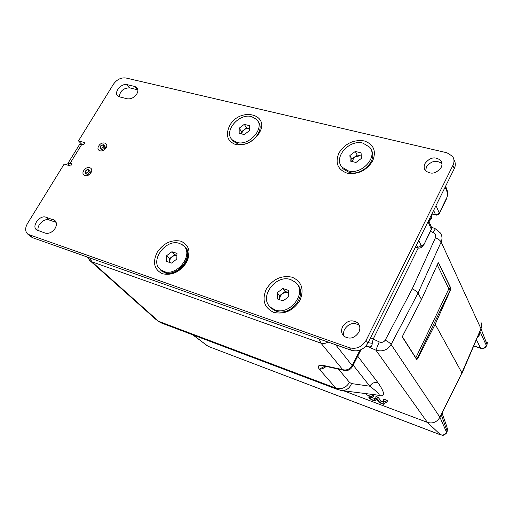 <?xml version="1.0" encoding="UTF-8"?>
<svg xmlns="http://www.w3.org/2000/svg" width="513" height="513" viewBox="0 0 513 513"><rect width="100%" height="100%" fill="white"/><g stroke="black" fill="none" stroke-linecap="round" stroke-linejoin="round"><path stroke-width="0.77" d="M325.005 366.205L319.291 369.155C317.13 366.077 318.426 364.833 323.19 365.41L342.71 369.655L320.946 343.159L319.054 338.881M326.21 366.442C323.511 368.462 321.202 369.366 319.291 369.155L335.912 388.174C341.555 389.662 346.089 387.738 349.52 382.403L338.49 369.123M374.266 399.96L374.375 400.236C373.22 400.339 371.784 399.723 370.065 398.383L370.065 398.017L372.707 397.12L366.365 394.683L371.309 396.748L368.866 397.581C370.546 399.473 372.733 400.55 375.42 400.826L374.266 399.96M374.452 398.498L371.887 397.46M373.996 395.85L372.727 397.197L373.958 395.696L370.841 394.24M375.933 398.492L374.561 398.197M375.42 400.826L376.702 399.454M344.787 370.495L343.864 370.29C347.577 371.091 350.417 369.873 352.393 366.635L352.104 365.519L359.991 350.129M325.293 366.244L343.864 370.29L342.71 369.655C346.66 370.642 349.795 369.264 352.104 365.519L335.643 344.742M324.197 365.981L322.927 365.955L324.338 366.038L323.19 365.41M378.062 395.157L379.069 395.279C379.986 394.593 376.895 391.566 369.809 386.206C371.829 383.019 374.561 381.864 378.004 382.749C385.34 393.227 385.321 397.415 377.946 395.305L377.279 395.055M338.83 389.976L335.912 388.174L158.575 321.298L160.646 322.703L337.503 389.47L342.267 390.617L340.247 390.348M162.32 323.337L157.01 320.433L158.575 321.298L91.898 261.797L89.544 260.303M208.413 346.448L440.417 434.761C443.052 435.499 445.098 434.658 446.554 432.254L446.573 432.6C446.457 433.562 445.412 434.319 443.45 434.864M207.162 345.756L193.35 335.053M440.699 434.921L427.393 422.385L375.907 350.167L379.21 341.902C381.73 342.857 383.73 342.28 385.205 340.164L412.234 288.851C415.145 290.23 417.075 291.66 418.024 293.147L391.105 344.492C387.418 350.148 382.352 352.04 375.907 350.167L366.096 345.845M442.45 412.907L442.379 413.997L441.251 414.76L461.956 372.938L439.91 417.229L446.554 432.254L447.092 431.151L446.611 432.53M477.532 337.464C479.213 335.944 480.014 333.905 479.937 331.353L462.008 373.374M343.55 390.778L427.393 422.385M439.904 417.255C436.935 422.167 432.773 423.879 427.412 422.398M421.506 299.464L437.858 263.515L438.596 262.848L450.805 288.101L450.587 289.832L435.184 324.293L417.576 358.856L416.646 359.491L402.577 337.374L402.84 335.579L421.506 299.464L418.024 293.147L441.135 241.995C442.514 238.692 442.206 235.64 440.218 232.825L435.377 228.824L433.036 232.492C435.338 233.697 436.14 235.441 435.441 237.737L412.234 288.851M435.184 324.293L461.899 372.81L481.168 328.23L481.694 325.441L481.014 322.305M486.94 341.049L486.959 344.794L486.555 345.743M480.982 328.686L486.991 344.326L486.536 345.396C485.227 347.808 483.227 348.705 480.534 348.083L480.95 348.365M386.36 402.301L387.636 400.942L386.27 399.999L383.378 399.101L383.051 403.93L380.12 402.827L376.798 398.652L375.721 398.191L379.184 402.564L383.916 404.417L383.993 401.499L386.36 402.301L383.108 400.954L383.378 399.101M385.141 403.096L385.225 401.961M380.12 402.827L381.21 401.224L378.055 397.229L376.048 396.478M383.089 401.929L381.21 401.224M418.21 247.984L373.175 339.125L372.226 343.312C372.162 345.909 371.175 347.096 369.264 346.871L366.192 345.736M369.264 346.871L365.705 346.294M372.226 343.312L368.135 342.671M438.416 262.829L450.587 288.03L448.862 288.8L450.337 289.755L416.665 359.517M438.711 262.989L438.307 262.887M402.481 336.874L415.799 357.83L417.576 358.856M437.236 264.881L448.862 288.8L415.722 358.036M450.805 288.101L450.587 289.832M98.785 145.936C101.721 140.78 109.25 142.851 105.967 147.949C103.004 153.15 95.482 151.008 98.785 145.936M105.627 148.443L105.043 146.647M83.779 170.553C86.761 165.314 94.27 167.52 90.942 172.695C87.928 177.973 80.426 175.696 83.779 170.553M90.647 173.137L90.044 171.239M186.591 262.374C180.025 271.986 171.97 275.776 162.429 273.73C154.189 269.594 152.406 262.509 157.081 252.479C163.519 243.104 171.457 239.34 180.89 241.187C189.259 245.092 191.163 252.152 186.591 262.374M259.206 133.136C253.056 142.075 245.22 145.884 235.698 144.563C227.368 141.293 225.335 135.047 229.58 125.826C239.635 106.621 270.697 113.796 259.206 133.136M372.592 161.127C366.32 170.72 357.817 174.734 347.077 173.176C337.567 169.527 334.874 162.743 339.01 152.836C345.153 143.486 353.528 139.498 364.121 140.876C373.765 144.281 376.587 151.034 372.592 161.127M127.262 98.791C130.975 99.266 134.143 97.675 136.779 94.001C138.26 91.352 138.254 89.191 136.759 87.518L134.778 86.466L127.16 84.664C121.376 82.939 113.501 92.372 117.778 95.931L119.651 96.919L127.262 98.791M441.969 163.692C436.383 159.684 431.202 160.768 426.425 166.937L425.623 170.88M441.161 167.456C442.353 164.91 442.238 162.608 440.827 160.563C435.28 156.215 429.997 157.209 424.976 163.551C423.751 166.148 423.879 168.488 425.36 170.566C430.92 174.824 436.185 173.792 441.161 167.456M359.318 325.338C353.688 322.01 348.776 323.337 344.576 329.32C343.383 331.789 343.261 334.162 344.204 336.445M358.869 332.238C360.492 328.583 360.081 325.46 357.632 322.863C351.982 319.272 346.968 320.542 342.594 326.672C340.927 330.391 341.369 333.559 343.915 336.188C349.565 339.67 354.554 338.356 358.869 332.238M45.33 233.139C49.024 233.928 52.288 232.344 55.115 228.381C56.956 224.983 56.834 222.321 54.75 220.41L45.965 217.211C39.745 214.697 31.184 226.355 36.66 229.927L45.33 233.139M299.938 300.381C293.205 310.75 284.446 314.738 273.647 312.346C264.169 307.691 261.72 299.938 266.305 289.101C272.897 279.014 281.522 275.051 292.179 277.219C301.798 281.599 304.382 289.319 299.938 300.381M56.135 222.341L48.985 219.93C43.99 217.89 36.173 225.803 38.347 230.715M137.862 89.839L129.706 87.858C123.569 87.967 120.08 90.948 119.247 96.803M68.986 165.507L67.851 163.5L70.121 163.32L71.987 163.878L70.672 166.013L64.157 164.07L27.439 223.578C24.919 228.157 25.079 231.716 27.926 234.268L349.507 347.769C356.497 349.43 362.024 346.98 366.077 340.42L452.921 165.359C454.473 162.012 454.332 158.985 452.504 156.279L446.977 152.784L125.858 77.976C121.004 77.399 116.849 79.502 113.386 84.292L78.476 140.863L81.266 143.839L83.85 144.57M70.121 163.32L81.843 144.275L79.534 144.525L67.998 163.262M81.843 144.275L83.709 144.801L85.004 142.697L78.476 140.863M30.459 236.416L32.492 237.666L351.476 350.334C358.433 351.995 363.929 349.558 367.956 343.03L454.236 168.771C455.749 165.519 455.647 162.557 453.928 159.883M86.819 174.24L88.723 174.933M101.779 149.527L103.53 150.303M428.753 221.218L431.26 218.134L431.933 213.812M431.908 213.863L431.209 218.025L428.695 221.097M415.671 246.657L418.679 248.08M436.012 205.578L439.256 212.946L437.679 214.44L435.531 214.671L436.088 215.094M432.709 212.247L432.119 213.434M160.569 270.101L164.769 272.788C178.069 278.283 195.402 256.077 185.039 246.99M158.389 267.19L161.088 270.55L164.256 272.281C178.03 277.943 195.447 254.416 183.936 245.894L182.205 244.701M279.7 299.752L279.617 295.68L285.215 291.461L288.082 292.416L285.228 292.282L282.06 293.859L280.034 296.732L279.809 299.791M270.101 306.838L271.845 308.711L276.032 311.102C290.448 317.008 308.063 295.001 297.437 284.529M274.962 309.852C290.018 315.995 307.736 292.288 295.629 282.413L290.89 279.662C275.654 273.807 258.225 297.681 270.761 307.46L274.962 309.852M288.607 290.435L288.755 296.629L283.093 300.9L277.321 298.944L277.206 292.756L282.83 288.518L288.607 290.435M285.215 291.461L282.83 288.518M288.659 292.654L288.082 292.416L288.659 292.609M279.617 295.68L277.206 292.756M163.737 271.422C177.312 277.001 194.485 253.807 183.141 245.413L179.601 243.457C165.904 238.147 148.969 261.386 160.614 269.716L163.737 271.422M171.913 251.71L176.985 253.39L176.786 259.084L171.496 263.086L166.43 261.367L166.654 255.686L171.913 251.71L174.741 254.666L176.914 255.391M169.367 262.367L169.508 258.623L166.654 255.686M169.508 258.623L174.741 254.666M176.914 255.41C172.253 255.455 169.765 257.782 169.463 262.399M351.956 161.467L351.815 159.081L357.183 155.022L360.049 155.728L354.496 157.055L351.976 161.473M341.369 166.244L342.973 168.745L349.141 172.419C362.005 176.434 378.184 159.748 371.136 149.809M348.289 170.887C361.909 175.132 378.395 156.606 369.552 147.109L362.935 143.121C349.141 139.113 332.937 157.767 342.113 167.212L348.289 170.887M355.297 151.444L361.062 152.855L361.428 158.37L355.996 162.474L350.225 161.037L349.898 155.522L355.297 151.444L357.183 155.022M361.287 156.228L360.049 155.728L361.274 156.029M351.815 159.081L349.898 155.522M231.863 139.44L233.223 141.274L237.955 143.935C250.126 147.782 265.965 129.93 258.02 121.421M236.903 142.428C249.395 146.372 265.375 127.692 256.66 119.458L251.569 116.579C238.949 112.86 223.206 131.578 232.165 139.773L236.903 142.428M244.259 124.364L249.344 125.608L249.369 130.712L244.271 134.566L239.186 133.297L239.193 128.199L244.259 124.364L246.606 127.865L249.138 128.487C245.163 128.276 242.643 130.078 241.578 133.893M241.565 133.887L241.565 131.681L239.193 128.199M241.565 131.681L246.606 127.865M372.008 396.703L372.63 394.907M366.737 394.734L367.071 393.76M375.304 400.352L376.414 399.095M369.033 397.447L369.27 395.985M327.954 342.024C325.627 343.53 323.293 343.902 320.946 343.159L91.898 261.797L89.698 257.872M378.055 395.151L342.267 390.617C346.621 390.412 349.712 388.065 351.54 383.577L369.809 386.206L353.168 365.121M357.741 356.195L378.004 382.749M351.54 383.577L349.52 382.403M156.324 319.823L90.217 260.899L87.139 256.968M473.832 346.025L480.745 348.295C483.31 348.968 485.227 348.16 486.504 345.858L479.937 331.353L461.956 372.938L441.251 414.76L447.092 431.151L447.022 427.156L442.527 414.421M476.5 339.863L480.534 348.083L473.89 345.903M480.976 328.705L441.135 241.995C440.257 240.424 438.358 239.007 435.441 237.737M379.21 341.902L370.566 337.753M383.493 401.006L384.115 399.197M385.641 401.807L386.27 399.999M385.18 403.071L383.916 404.417L385.192 403.032M376.798 398.652L378.055 397.229M439.91 417.229L391.105 344.492C390.092 343.094 388.123 341.652 385.205 340.164M430.49 231.369L433.036 232.492M53.499 219.75L56.007 222.02M45.965 217.211L48.985 219.93M134.778 86.466L137.292 89.666M127.16 84.664L129.706 87.858M452.921 165.359L454.236 168.771M366.077 340.42L367.956 343.03M349.507 347.769L351.476 350.334M29.382 235.025L32.492 237.666M86.742 172.99C84.767 172.221 84.985 171.111 87.396 169.675C89.377 170.438 89.159 171.547 86.742 172.99M101.119 148.238C99.926 146.66 100.574 145.589 103.068 145.044C104.261 146.622 103.613 147.693 101.119 148.238M447.522 190.977L447.458 195.068L447.298 192.394L445.137 187.149M439.295 213.504L446.502 198.877L447.458 195.068M431.26 218.134L431.286 218.73L428.951 221.654M420.993 247.773L422.423 245.823L421.135 245.387L419.826 246.759L417.665 247.183L416.396 245.195M424.071 244.38L431.42 229.478L428.034 221.693M415.415 247.183L418.044 247.901C418.268 248.311 419.384 248.202 421.391 247.567L424.059 244.419L431.388 228.894L431.221 226.534L428.515 220.718M424.014 243.855L422.423 245.823M418.711 240.52L421.135 245.387M445.573 186.27L447.182 190.182L447.298 192.394M446.49 198.262L438.769 214.261L436.678 215.159L431.997 214.056M431.959 213.767L435.531 214.671L433.62 210.407M366.365 394.683L366.519 393.689M374.24 399.896L374.516 398.069M368.866 397.581L369.116 395.927M446.227 432.825L446.573 432.6C441.982 437.198 443.04 434.614 440.545 434.864L208.188 346.358L192.702 334.809M447.15 431.427L447.528 428.567M487.01 344.672L487.324 342.466M425.598 170.034L426.22 171.47M361.081 349.674L352.418 366.59M375.721 398.191L375.997 396.344M435.248 228.766L431.548 227.144M440.827 160.563L441.93 163.314M357.632 322.863L359.196 325.062M54.75 220.41L55.244 220.859M136.759 87.518L137.337 88.262M27.926 234.268L31.037 236.903M87.614 169.335C84.286 171.342 84.177 172.971 87.274 174.221C90.73 172.56 90.878 170.925 87.71 169.322M87.139 174.234L87.909 175.023M90.025 171.554L90.782 172.342M103.588 144.717C99.849 145.48 99.08 147.058 101.279 149.43C105.005 149.007 105.819 147.443 103.722 144.749M102.081 149.527L102.831 150.347M105.011 146.949L105.749 147.77M447.746 194.812L446.528 198.839M431.305 218.698L431.94 213.799M431.439 229.433L431.6 227.317M161.601 271.063L161.088 270.55M271.845 308.711L270.761 307.46M161.89 270.979L160.614 269.716M342.973 168.745L342.113 167.212M233.223 141.274L232.165 139.773"/></g></svg>
